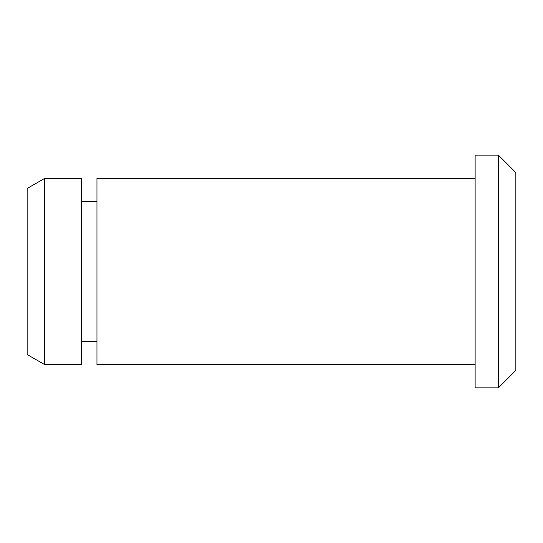 <?xml version="1.0" encoding="UTF-8"?>
<svg xmlns="http://www.w3.org/2000/svg" width="543" height="543" viewBox="0 0 543 543"><rect width="100%" height="100%" fill="white"/><g stroke="black" fill="none" stroke-linecap="round" stroke-linejoin="round"><path stroke-width="0.81" d="M498.399 387.858L515.85 370.401L515.85 172.599L498.399 155.142L475.125 155.142L475.125 387.858L498.399 387.858L498.399 155.142M475.125 364.584L96.966 364.584L96.966 178.416L475.125 178.416M96.966 341.316L81.253 341.316M81.253 364.584L81.253 178.416L44.601 178.416L44.601 364.584L81.253 364.584M44.601 364.584L27.15 354.511L27.15 188.489L44.601 178.416M96.966 201.684L81.253 201.684"/></g></svg>

